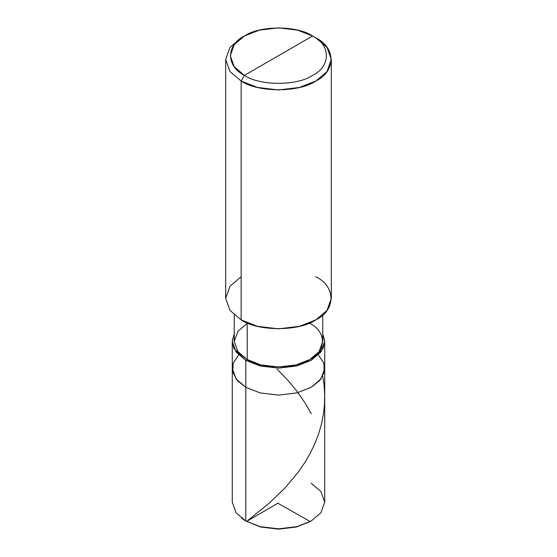 <?xml version="1.0" encoding="UTF-8"?>
<svg xmlns="http://www.w3.org/2000/svg" width="557" height="557" viewBox="0 0 557 557"><rect width="100%" height="100%" fill="white"/><g stroke="black" fill="none" stroke-linecap="round" stroke-linejoin="round"><path stroke-width="0.84" d="M278.18 503.417L310.256 521.554L296.338 527.019L278.5 529.15L260.662 527.019L245.811 521.018L245.811 387.296L237.421 380.668L232.742 372.222L233.181 363.15L238.605 354.941L233.181 363.15L232.742 372.222L237.421 380.668L245.811 387.296L260.14 392.915L278.5 395.108L296.86 392.915L311.189 387.296L320.923 379.025L324.724 368.421L320.923 379.025L311.189 387.296L296.86 392.915L278.5 395.108L260.14 392.915L245.811 387.296L245.811 521.018L260.14 526.637L278.5 528.837L296.86 526.637L311.189 521.018L320.923 512.746L324.724 502.142L320.923 491.546L311.189 483.274M324.724 341.462L322.747 333.734L324.724 341.065L323.116 348.445L311.189 360.337L296.86 365.956L278.5 368.149L260.14 365.956L245.811 360.337L245.811 387.296L236.077 379.025L232.276 368.421L236.077 379.025L245.811 387.296L260.14 392.915L278.5 395.108L296.86 392.915L311.189 387.296L319.579 380.668L324.258 372.222L323.819 363.15L318.395 354.941L323.819 363.15L324.258 372.222L319.579 380.668L311.189 387.296L296.86 392.915L278.5 395.108L260.14 392.915L245.811 387.296L245.811 360.337L260.14 365.956L278.5 368.149L296.86 365.956L311.189 360.337L320.923 352.059L324.724 341.462L324.724 502.142L320.923 512.746L311.189 521.018L296.86 526.637L278.5 528.837L260.14 526.637L245.811 521.018L260.662 527.019L278.5 529.15L296.338 527.019L310.715 521.289M241.418 518.08L245.811 521.018L236.077 512.746L232.276 502.142L232.276 341.462L236.077 352.059L245.811 360.337L247.211 359.523C261.296 369.27 295.704 369.27 309.789 359.523C326.667 351.397 326.667 331.526 309.789 323.401M244.412 75.362C226.024 66.506 226.024 44.859 244.412 36.003C259.75 25.385 297.25 25.385 312.588 36.003L244.412 75.362C259.75 85.98 297.25 85.98 312.588 75.362C330.976 66.506 330.976 44.859 312.588 36.003L315.861 37.89C336.01 47.596 336.01 71.317 315.854 81.023C299.046 92.657 257.954 92.657 241.146 81.023L257.515 87.449L278.5 89.956L299.485 87.449L315.854 81.023L326.987 71.575L331.331 59.46L326.987 47.345L315.854 37.89L312.588 36.003C330.976 44.859 330.976 66.506 312.588 75.362C297.25 85.98 259.75 85.98 244.412 75.362L312.588 36.003L297.647 30.141L278.5 27.85L259.353 30.141L244.412 36.003L234.26 44.63L230.292 55.686L234.26 66.736L244.412 75.362L241.146 81.023L244.412 75.362M322.747 314.99L322.747 341.462L319.105 351.606L309.789 359.523L296.073 364.905L278.5 367.007L260.927 364.905L247.211 359.523L247.211 322.9L247.211 359.523L245.811 360.337L233.884 348.445L232.276 341.065L234.253 333.734L232.276 341.462M331.331 59.46L331.331 298.322L326.987 310.437L315.854 319.892L299.485 326.318L278.5 328.825L257.515 326.318L241.146 319.892C257.954 331.526 299.046 331.526 315.854 319.892C336.01 310.186 336.01 286.465 315.854 276.759M241.146 276.759L230.013 286.207L225.669 298.322L230.013 310.437L241.146 319.892L241.146 81.023L241.146 319.892L230.013 310.437L225.669 298.322L225.669 59.46L230.013 71.575L241.146 81.023L230.013 71.575L225.669 59.46L230.013 47.345L241.139 37.89L230.013 47.345L225.669 59.46M247.211 323.401L237.895 331.318L234.253 341.462L237.895 351.606L247.211 359.523L237.895 351.606L234.253 341.462L234.253 314.99M278.173 503.034L246.605 521.463L269.323 503.048L285.254 487.702L298.907 471.278L305.076 462.185L310.207 453.314L314.691 444.054L318.43 434.446L321.347 424.566L323.387 414.485L324.446 405.12L324.703 394.85L324.104 385.451L322.726 376.191M311.189 413.698L305.055 402.913L296.874 391.132L287.941 380.361L277.121 369.221M310.256 521.554L311.189 521.018M246.744 521.554L245.811 521.018M315.861 37.89L312.588 36.003M241.139 37.89L244.412 36.003"/></g></svg>
